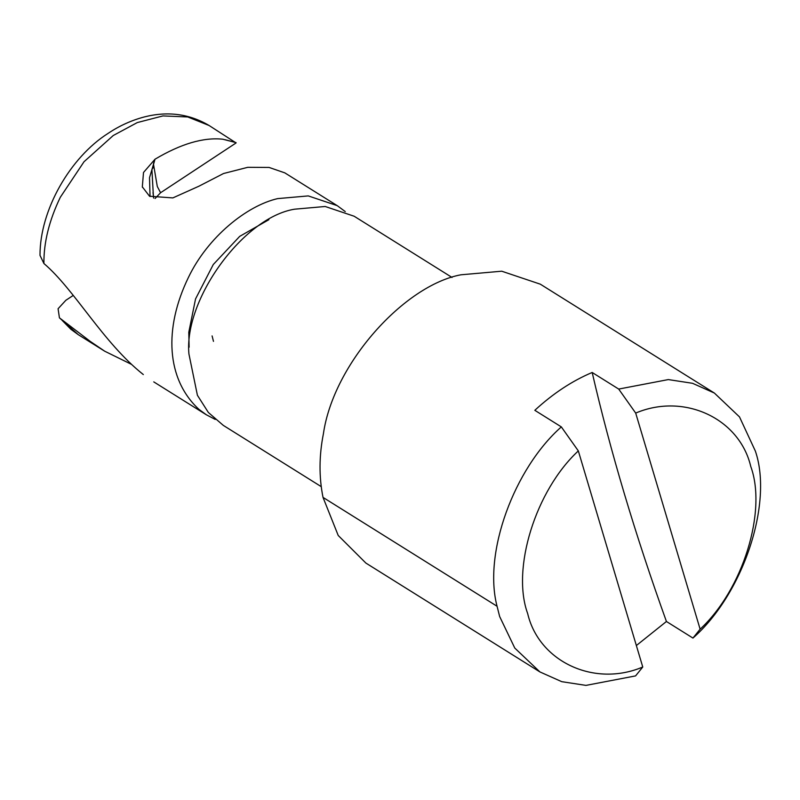 <?xml version="1.0" encoding="UTF-8"?>
<svg xmlns="http://www.w3.org/2000/svg" width="800" height="800" viewBox="0 0 800 800"><rect width="100%" height="100%" fill="white"/><g stroke="black" fill="none" stroke-linecap="round" stroke-linejoin="round"><path stroke-width="1.2" d="M561.33 426.9L534.82 410.31C553.09 393.48 572.21 380.87 592.18 372.48L618.7 389.07L668.32 379.58L692.53 383.3L714.36 393.04L540.32 284.18L501.71 271.2L460.9 274.8C404.42 285.26 333.5 363.57 323.41 433.73C319.04 455.77 318.91 476.99 323.02 497.4L338.22 535.48L365.88 563.07L539.92 671.93L514.78 648.06L499.66 616.54L497.06 606.26C483.05 552.94 514.17 468.55 561.33 426.9L578.33 450.91L642.76 667.01L635.58 675.9L585.96 685.39L561.74 681.67L539.92 671.93M321.23 486.64L223.31 425.39L208.36 412.48L197.41 395.28L188.94 354.04C183.69 299.99 242.87 217.54 294.58 209.19L325.19 206.49L354.14 216.23L452.06 277.47M189.12 347.21L188.79 332.28L195.54 298.94L213.28 264.52L239.69 236.38L268.88 219.69M215.27 419.44L206.39 414.81L198.99 409.41C166.21 379.17 163.7 328.35 188.43 277.41C207.76 237 246.84 205.66 277.66 198.61L308.26 195.91L337.22 205.64L345.27 211.6M73.28 295.4L65.85 300.3L58.08 308.73L59.43 317.84L90.25 341.39L104.73 351.22L131.29 364.27M284.56 172.78L269.1 167.44L247.8 167.31L223.52 173.52L198.91 186.21L172.86 197.91L149.55 196.24L142.32 186.85L143.51 172.47L155.01 159.21C180.86 143.83 203.45 137.16 222.79 139.21C239.73 143.62 240.51 143.79 225.15 139.72M154.8 159.7L153.43 163.86L157.3 186.48L160.58 192.73L236.09 142.94L209.11 125.51L187.71 116.95L162.96 115.92L137.31 122.56L113.26 135.51L84.03 161.73L60.31 197.28C49.15 220.5 43.69 242.58 43.91 263.51C74.71 289.7 102.77 342.39 143.32 374.56M714.36 393.04L739.5 416.91L755.4 451.17C773.35 503.85 742.82 594.38 692.94 638.07L666.43 621.49L636.36 645.54M618.7 389.07L635.69 413.08L700.12 629.18L692.94 638.07M592.18 372.48C610.39 451.39 635.14 534.4 666.43 621.49M43.91 263.51L40 255.37C39.85 209.81 70.44 157.18 108.11 133.37C119.35 125.81 131.47 120.32 144.48 116.9C167.91 111 189.45 113.87 209.11 125.51M153.38 195.93L151.93 169.9L155.01 159.21L149.52 177.68L150.04 196.53M213.48 341.36L212.09 335.92M578.33 450.91C535.64 490.39 511.24 568.77 527.68 613.6C538.98 661.81 594.42 687.54 642.76 667.01M700.12 629.18C742.81 589.7 767.21 511.32 750.77 466.49C739.47 418.28 684.03 392.55 635.69 413.08M62.24 320.47L70.88 329.28L78.28 334.67L59.43 317.84M497.06 606.26L323.02 497.4M337.22 205.65L284.6 172.73M206.39 414.81L153.77 381.89M104.73 351.22L78.28 334.67M160.59 192.72L155.08 198.51M153.34 195.63L153.01 192.54M153.71 162.84L153.46 163.89M152.93 168.12L153.69 162.89M153.64 198.1L153.21 194.43M142.51 187.44L142.33 186.85"/></g></svg>

